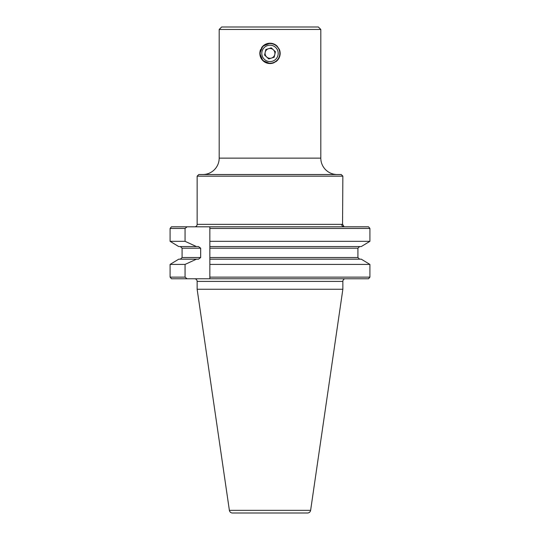 <?xml version="1.0" encoding="UTF-8"?>
<svg xmlns="http://www.w3.org/2000/svg" width="540" height="540" viewBox="0 0 540 540"><rect width="100%" height="100%" fill="white"/><g stroke="black" fill="none" stroke-linecap="round" stroke-linejoin="round"><path stroke-width="0.81" d="M268.549 48.695A4.914 4.914 0 0 0 266.659 56.997A4.914 4.914 0 0 0 274.793 54.479A4.914 4.914 0 0 0 268.549 48.695M262.008 51.57A8.195 8.195 0 0 0 268.178 61.378A8.195 8.195 0 0 0 277.992 55.208A8.195 8.195 0 0 0 271.822 45.401A8.195 8.195 0 0 0 262.008 51.57M279.592 55.573A9.835 9.835 0 0 1 267.82 62.977A9.835 9.835 0 0 1 260.408 51.206A9.835 9.835 0 0 1 272.18 43.801A9.835 9.835 0 0 1 279.592 55.573M268.738 58.928L274.165 57.247L275.427 51.712L271.262 47.851L265.835 49.532L264.573 55.067L268.738 58.928M344.088 226.807C342.623 226.665 341.813 225.841 341.672 224.35L342.86 224.681L344.088 226.807C342.623 226.665 341.813 225.841 341.672 224.35L197.141 224.35A2.457 2.457 0 0 1 194.684 226.807M202.797 174.521A16.389 16.389 0 0 0 219.186 158.132L219.186 29.457L320.814 29.457L320.814 158.132L219.186 158.132M337.203 174.521A16.389 16.389 0 0 1 320.814 158.132M342.86 176.162L197.141 176.162L198.781 174.521L341.219 174.521L342.86 176.162L342.549 224.525M277.189 46.204A10.166 10.166 0 0 0 270 43.227L273.895 44.003L277.189 46.204L279.389 49.498L280.166 53.392L279.389 57.281L277.189 60.575L273.895 62.775L270 63.551A10.166 10.166 0 0 0 273.895 62.775M275.67 61.823A10.166 10.166 0 0 0 279.389 49.498M320.814 29.457L318.357 27L221.643 27L219.186 29.457M197.141 281.394L342.86 281.394L342.86 289.258L310.622 510.334A3.112 3.112 0 0 1 307.537 513L232.463 513A3.112 3.112 0 0 1 229.379 510.334L197.141 289.258L197.141 281.394A2.626 2.626 0 0 0 194.522 278.768M342.86 281.394A2.626 2.626 0 0 1 344.088 279.173M299.471 513L240.53 513M197.141 176.162L197.141 224.35M209.844 257.54L357.919 257.54L359.627 259.18L357.919 257.54L357.919 248.198L359.627 246.557L357.919 248.198L209.844 248.198L209.844 259.18L361.28 259.18L369.913 264.418L369.913 277.128L368.537 278.768L209.844 278.768L209.844 277.128L369.913 277.128L369.913 264.418L209.844 264.418L209.844 246.557L361.28 246.557L369.913 241.326L369.913 228.447L209.844 228.447L209.844 226.807L368.584 226.807L369.913 228.447L369.913 241.326L209.844 241.326L209.844 228.447M209.844 277.128L209.844 264.418M209.844 248.198L209.844 241.326M170.087 264.418L178.72 259.18L196.452 259.18L185.058 264.418L170.087 264.418L170.087 277.128L185.058 277.128L187.076 278.768L171.464 278.768L170.087 277.128M185.058 264.418L185.058 277.128M200.671 248.198L200.671 257.54L182.081 257.54L180.374 259.18L182.081 257.54L182.081 248.198L180.374 246.557L182.081 248.198L200.671 248.198L198.511 246.557L178.72 246.557L170.087 241.326L185.058 241.326L196.452 246.557M170.087 228.447L171.416 226.807L187.076 226.807L185.058 228.447L170.087 228.447L170.087 241.326M185.058 228.447L185.058 241.326M187.076 226.807L209.844 226.807M200.671 257.54L198.511 259.18L196.452 259.18M209.844 278.768L187.076 278.768M197.141 289.258L342.86 289.258M261.569 47.716A10.166 10.166 0 0 1 270 43.227L262.811 46.204L259.834 53.392L262.811 60.575L270 63.551A10.166 10.166 0 0 1 260.611 49.498M310.622 510.334L229.379 510.334"/></g></svg>
